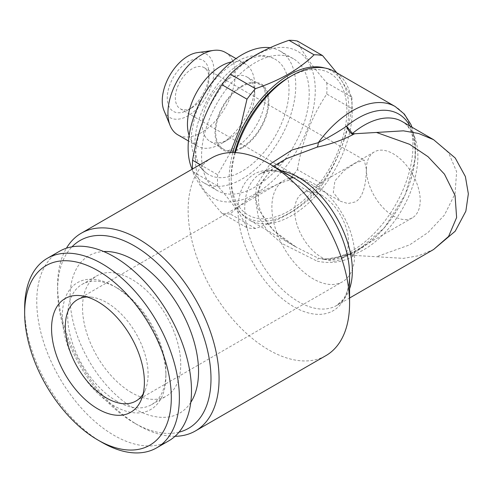 <?xml version="1.0" encoding="UTF-8"?>
<svg xmlns="http://www.w3.org/2000/svg" width="493" height="493" viewBox="0 0 493 493"><rect width="100%" height="100%" fill="white"/><g stroke="black" fill="none" stroke-linecap="round" stroke-linejoin="round"><path stroke-width="0.37" stroke-dasharray="2.46 1.85" d="M366.391 169.352L364.235 160.065L355.478 163.054L344.102 170.615L334.92 180.857L333.299 192.535L340.453 201.261L347.91 203.56L355.478 201.89C364.604 196.491 366.133 179.951 366.391 169.352A38.053 21.969 60 0 1 374.273 151.93A38.053 21.969 60 0 1 393.303 153.816A38.053 21.969 60 0 1 418.163 187.352A38.053 21.969 60 0 1 412.327 217.844A38.053 21.969 60 0 1 393.303 215.959A38.053 21.969 60 0 1 366.391 169.352M321.596 195.216A38.053 21.969 -120 0 0 302.573 193.33A38.053 21.969 -120 0 0 296.737 223.822A38.053 21.969 -120 0 0 321.596 257.358A38.053 21.969 -120 0 0 340.626 259.244A38.053 21.969 -120 0 0 346.456 228.746A38.053 21.969 -120 0 0 321.596 195.216M289.255 178.337A58.507 33.783 -120 0 0 283.993 180.438A58.507 33.783 -120 0 0 275.026 227.322A58.507 33.783 -120 0 0 313.246 278.878A58.507 33.783 -120 0 0 342.499 281.78A58.507 33.783 -120 0 0 351.472 234.896A58.507 33.783 -120 0 0 313.246 183.334A58.507 33.783 -120 0 0 293.446 177.726M211.768 157.871A114.166 65.914 -120 0 0 194.267 249.353A114.166 65.914 -120 0 0 268.845 349.956A114.166 65.914 -120 0 0 325.928 355.613M433.563 139.673L448.593 152.787L456.617 171.669L455.064 193.718L444.452 215.047L428.029 232.505L409.621 244.885L376.486 256.742L403.391 258.369L418.594 255.719L433.563 249.526M235.377 152.59A85.622 49.436 120 0 0 231.174 180.617A85.622 49.436 120 0 0 248.91 219.816A85.622 49.436 120 0 0 291.72 215.57A85.622 49.436 120 0 0 347.657 140.123A85.622 49.436 120 0 0 334.531 71.51M348.052 254.215L347.799 254.326A9.515 5.004 -113.9 0 1 353.037 256.218L354.683 255.454L348.391 254.086L346.517 255.46L324.129 259.484L318.275 258.153L296.219 247.129L248.91 219.816M286.581 158.623L286.581 158.623C279.352 162.745 273.227 167.725 268.192 173.548L262.744 181.418C259.053 186.409 257.765 194.347 258.868 205.242C260.027 211.978 264.562 221.634 275.217 231.864C281.3 237.527 288.294 242.611 296.213 247.122L273.276 230.354L258.135 208.761L255.454 196.756L256.754 184.801L269.917 164.144M175.046 436.305A114.166 65.914 60 0 1 138.342 425.305A114.166 65.914 60 0 1 138.336 425.305A114.166 65.914 60 0 1 57.613 285.484A114.166 65.914 60 0 1 66.438 248.195M179.002 432.182A108.454 62.617 60 0 1 134.306 422.976L138.342 425.305L134.299 422.976A108.454 62.617 60 0 1 134.299 422.976A108.454 62.617 60 0 1 57.613 290.143A108.454 62.617 60 0 1 71.99 246.827M234.686 152.559A81.82 47.236 120 0 0 231.174 177.511A81.82 47.236 120 0 0 289.027 210.912A81.82 47.236 120 0 0 346.881 110.703A81.82 47.236 120 0 0 289.027 77.302M255.392 186.835A76.107 43.945 -60 0 1 217.339 190.6A76.107 43.945 -60 0 1 205.673 129.616A76.107 43.945 -60 0 1 255.392 62.543A76.107 43.945 -60 0 1 293.446 58.778A76.107 43.945 -60 0 1 305.112 119.762A76.107 43.945 -60 0 1 255.392 186.835M270.127 47.71A76.107 43.945 -60 0 1 279.993 51.007A76.107 43.945 -60 0 1 291.659 111.997A76.107 43.945 -60 0 1 241.94 179.064A76.107 43.945 -60 0 1 203.886 182.835A76.107 43.945 -60 0 1 192.128 169.21M255.392 193.823A84.673 48.887 -60 0 1 195.524 159.257A84.673 48.887 -60 0 1 255.392 55.555A84.673 48.887 -60 0 1 315.267 90.12A84.673 48.887 -60 0 1 255.392 193.823M255.436 228.481L230.342 213.993C237.398 207.035 245.878 200.645 255.781 194.821C265.727 189.158 276.795 184.265 288.99 180.136L314.078 194.624C306.929 201.662 298.45 208.052 288.639 213.796C278.563 219.514 267.496 224.407 255.436 228.481A95.137 54.926 -60 0 1 246.987 227.729C242.383 216.852 232.61 202.943 217.659 186.009A95.137 54.926 -60 0 1 217.659 174.744L230.354 152.583M230.342 213.993A95.137 54.926 -60 0 1 221.893 213.241L246.987 227.729M217.659 186.009L192.572 171.527C197.175 182.398 206.949 196.306 221.893 213.241M192.572 171.527A95.137 54.926 -60 0 1 192.449 169.025M324.733 67.997A84.673 48.887 -60 0 1 345.87 132.999A84.673 48.887 -60 0 1 289.027 213.241A84.673 48.887 -60 0 1 232.881 152.522M241.94 62.568A66.561 38.429 -60 0 1 273.609 58.433A66.561 38.429 -60 0 1 285.835 111.184A66.561 38.429 -60 0 1 241.94 171.268A66.561 38.429 -60 0 1 207.122 173.591A66.561 38.429 -60 0 1 198.889 119.793A66.561 38.429 -60 0 1 241.94 62.568M241.94 148.017A38.084 21.988 120 0 0 266.571 115.276A38.084 21.988 120 0 0 261.863 84.494A38.084 21.988 120 0 0 241.94 85.825A38.084 21.988 120 0 0 216.821 120.206A38.084 21.988 120 0 0 223.816 150.39A38.084 21.988 120 0 0 241.94 148.017M192.159 107.597L188.123 109.927A29.494 17.027 -60 0 1 167.269 97.891A29.494 17.027 -60 0 1 188.123 61.767A29.494 17.027 -60 0 1 208.977 73.808A29.494 17.027 -60 0 1 188.123 109.927L192.159 107.597A23.787 13.73 -60 0 1 180.265 108.774A23.787 13.73 -60 0 1 176.617 89.72A23.787 13.73 -60 0 1 192.159 68.761A23.787 13.73 -60 0 1 204.047 67.584A23.787 13.73 -60 0 1 208.977 78.467A23.787 13.73 -60 0 1 192.159 107.597M197.354 52.615A36.581 21.119 -60 0 1 213.561 76.581A36.581 21.119 -60 0 1 188.123 115.719A36.581 21.119 -60 0 1 163.953 110.457M225.363 52.418A47.568 27.466 -60 0 1 232.653 90.539A47.568 27.466 -60 0 1 201.575 132.457A47.568 27.466 -60 0 1 177.794 134.811M231.581 61.921A47.568 27.466 -60 0 1 244.867 63.683A47.568 27.466 -60 0 1 254.721 85.462A47.568 27.466 -60 0 1 221.086 143.722L228.487 139.445A37.104 21.421 -60 0 1 209.932 141.288A37.104 21.421 -60 0 1 204.244 111.554A37.104 21.421 -60 0 1 228.487 78.855A37.104 21.421 -60 0 1 247.036 77.019A37.104 21.421 -60 0 1 254.721 94.003A37.104 21.421 -60 0 1 228.487 139.445L221.086 143.722A47.568 27.466 -60 0 1 197.299 146.076A47.568 27.466 -60 0 1 189.127 135.446M241.94 86.626A37.104 21.421 120 0 0 217.703 119.318A37.104 21.421 120 0 0 223.384 149.052A37.104 21.421 120 0 0 241.94 147.216A37.104 21.421 120 0 0 266.177 114.518A37.104 21.421 120 0 0 260.489 84.79A37.104 21.421 120 0 0 241.94 86.626M86.965 296.965A58.507 33.783 60 0 1 91.951 297.199A58.507 33.783 60 0 1 106.716 302.573A58.507 33.783 60 0 1 145.367 389.71A58.507 33.783 60 0 1 143.069 394.141M131.637 392.668A69.451 40.099 60 0 1 86.263 331.469A69.451 40.099 60 0 1 96.911 275.815A69.451 40.099 60 0 1 131.637 279.254A69.451 40.099 60 0 1 177.005 340.453A69.451 40.099 60 0 1 166.357 396.107A69.451 40.099 60 0 1 131.637 392.668M190.779 402.393A90.854 52.455 60 0 1 134.306 408.605A90.854 52.455 60 0 1 72.033 316.716A90.854 52.455 60 0 1 103.672 251.529M116.81 401.222A69.451 40.099 60 0 1 71.442 340.022A69.451 40.099 60 0 1 82.091 284.375A69.451 40.099 60 0 1 116.81 287.813L114.123 286.26A73.254 42.293 60 0 1 165.919 375.98A73.254 42.293 60 0 1 114.123 405.887A73.254 42.293 60 0 1 62.321 316.167A73.254 42.293 60 0 1 114.123 286.26L116.816 287.813A69.451 40.099 60 0 1 116.816 287.813A69.451 40.099 60 0 1 165.919 372.868A69.451 40.099 60 0 1 151.536 404.661A69.451 40.099 60 0 1 116.81 401.222M102.008 442.394A109.409 63.166 60 0 1 24.65 308.396M168.828 440.822A109.409 63.166 60 0 1 114.123 435.405A109.409 63.166 60 0 1 42.651 338.993A109.409 63.166 60 0 1 59.419 251.319M200.103 164.607L217.659 174.744M297.439 169.629C302.043 141.608 311.816 116.416 326.76 94.052L351.854 108.534C347.251 136.555 337.477 161.747 322.527 184.111L297.439 169.629A95.137 54.926 -60 0 1 288.99 180.136M336.781 72.81L351.854 97.269L326.76 82.787C311.915 65.994 302.141 52.092 297.439 41.067M322.527 184.111A95.137 54.926 -60 0 1 314.078 194.624M351.854 97.269A95.137 54.926 -60 0 1 351.854 108.534M326.76 82.787A95.137 54.926 -60 0 1 326.76 94.052M324.135 259.484L328.523 259.583L333.743 258.948L347.799 254.326A9.515 5.004 -113.9 0 0 346.517 255.46A80.864 46.687 120 0 0 358.245 250.093A80.864 46.687 120 0 0 409.96 126.042M324.129 259.484L324.111 259.484C334.821 260.44 345.846 257.642 357.172 251.085L384.478 227.686L405.283 194.569L415.266 158.703L415.371 142.021L412.019 127.231M353.037 256.218C342.641 262.282 330.68 263.934 317.159 261.173L318.275 258.153A85.622 49.436 -60 0 0 352.415 250.617A85.622 49.436 -60 0 0 408.352 175.163A85.622 49.436 -60 0 0 395.226 106.55M286.538 158.641L271.464 169.691L260.359 183.735L255.479 199.918L258.19 216.39L267.674 231.186L281.725 243.369L317.159 261.173M354.683 255.454L376.486 256.742M273.338 166.264L260.489 173.684L268.081 171.163C273.344 170.362 279.716 171.502 287.203 174.596L293.785 177.924A78.898 45.553 -120 0 0 237.996 210.135A78.898 45.553 -120 0 0 293.785 306.763A78.898 45.553 -120 0 0 349.574 274.552L349.161 281.916C348.095 289.952 345.901 296.04 342.573 300.194L336.596 305.512A76.107 43.945 60 0 1 298.542 301.741A76.107 43.945 60 0 1 248.823 234.674A76.107 43.945 60 0 1 260.489 173.684A76.107 43.945 60 0 1 281.454 170.8M349.574 288.799A76.107 43.945 60 0 1 336.596 305.512L349.574 298.019M352.446 254.819A76.107 43.945 120 0 0 364.068 249.575A76.107 43.945 120 0 0 413.787 182.509A76.107 43.945 120 0 0 402.122 121.518C406.663 123.94 410.194 128.735 412.727 135.895L414.675 144.997C415.845 154.827 414.631 166.042 411.045 178.645C403.034 207.343 380.812 237.164 359.311 249.107L348.385 254.086M374.273 151.93L302.573 193.33M231.174 177.511L231.174 180.617M217.339 190.6L203.886 182.835M273.609 58.433C261.432 53.281 248.719 54.544 235.475 62.229C216.23 74.289 202.697 92.29 194.871 116.219L191.58 133.061C190.809 141.996 191.839 150.143 194.667 157.489C197.336 164.243 201.483 169.61 207.122 173.591M223.816 150.39C224.278 150.026 224.481 152.984 235.475 147.672C247.289 140.992 259.115 124.495 263.25 109.391C265.142 102.458 265.758 96.708 265.111 92.142C263.533 86.22 262.449 83.668 261.863 84.494M208.977 78.467L208.977 73.808M197.299 146.076L188.449 140.967M223.384 149.052L209.932 141.288M135.969 401.019L342.499 281.78M82.091 284.375L96.911 275.815M145.367 389.71L141.337 399.552M204.047 67.584L364.235 160.065M180.265 108.774L340.453 201.261M91.951 297.199L81.413 295.757M165.919 372.868L165.919 375.98M151.536 404.661L166.357 396.107M77.463 299.676L283.993 180.438M260.489 84.79L247.036 77.019M254.721 94.003L254.721 85.462M244.867 63.683L236.018 58.575M293.446 58.778L279.993 51.007M57.613 290.143L57.613 285.484M412.327 217.844L340.626 259.244"/><path stroke-width="0.74" d="M293.446 177.726A58.507 33.783 -120 0 0 289.255 178.337M195.419 430.956L325.928 355.613A114.166 65.914 -120 0 0 349.574 303.349L349.574 274.552A78.898 45.553 -120 0 0 293.785 177.924L268.851 163.528A114.166 65.914 -120 0 0 268.845 163.528A114.166 65.914 -120 0 0 211.768 157.871L81.259 233.22A114.166 65.914 60 0 1 138.342 238.877A114.166 65.914 60 0 1 212.921 339.48A114.166 65.914 60 0 1 195.419 430.956A114.166 65.914 60 0 1 175.046 436.305M349.574 303.349A114.166 65.914 -120 0 0 268.851 163.528L293.785 177.924M349.574 298.019L433.563 249.526L448.593 236.412L456.617 217.53L455.064 195.481L444.452 174.152L428.029 156.694L409.621 144.313L376.486 132.457L354.683 133.745L353.037 134.571A9.515 4.764 -116.1 0 1 346.517 126.214L352.446 133.467L354.683 133.745M376.486 132.457L403.391 130.83L418.594 133.474L433.563 139.673L402.122 121.518A76.107 43.945 120 0 0 364.068 125.29A76.107 43.945 120 0 0 352.446 133.467M234.686 152.559A81.82 47.236 120 0 1 289.027 77.302L291.72 75.749A85.622 49.436 120 0 0 235.377 152.59M269.917 164.144L292.072 149.946L318.275 142.68C328.751 137.411 338.167 131.921 346.517 126.214A80.864 46.687 120 0 1 358.245 118.043A80.864 46.687 120 0 1 409.96 126.042M71.99 246.827A108.454 62.617 60 0 1 134.306 245.865A108.454 62.617 60 0 1 207.313 349.463A108.454 62.617 60 0 1 179.002 432.182M192.128 169.21A76.107 43.945 -60 0 1 241.94 54.778A76.107 43.945 -60 0 1 270.127 47.71M192.449 169.025A95.137 54.926 -60 0 1 192.572 160.262L200.103 164.607M230.354 152.583L240.504 126.787L246.987 99.167L221.893 84.685C207.048 106.784 197.274 131.976 192.572 160.262M221.893 84.685A95.137 54.926 -60 0 1 230.342 74.172L255.436 88.66C267.496 84.586 278.563 79.693 288.639 73.975C298.45 68.231 306.929 61.841 314.078 54.797L288.99 40.315C276.795 44.444 265.727 49.337 255.781 55C245.878 60.818 237.398 67.208 230.342 74.172M232.881 152.522A84.673 48.887 -60 0 1 289.027 74.973A84.673 48.887 -60 0 1 324.733 67.997M246.987 99.167A95.137 54.926 -60 0 1 255.436 88.66M188.449 140.967L177.794 134.811A47.568 27.466 -60 0 1 170.153 125.616L163.953 110.457A36.581 21.119 -60 0 1 188.123 55.98A36.581 21.119 -60 0 1 197.354 52.615L213.58 50.403A47.568 27.466 -60 0 1 225.363 52.418L236.018 58.575M170.153 125.616A47.568 27.466 -60 0 1 201.575 54.778A47.568 27.466 -60 0 1 213.58 50.403M189.127 135.446A47.568 27.466 -60 0 1 221.086 66.044A47.568 27.466 -60 0 1 231.581 61.921M143.069 394.141A58.507 33.783 60 0 1 135.969 401.019A58.507 33.783 60 0 1 106.716 398.122A58.507 33.783 60 0 1 68.49 346.561A58.507 33.783 60 0 1 77.463 299.676A58.507 33.783 60 0 1 86.965 296.965M103.672 251.529A90.854 52.455 60 0 1 134.306 260.236A90.854 52.455 60 0 1 190.779 402.393M102.014 442.394L102.014 442.394A109.409 63.166 60 0 1 102.008 442.394L97.978 440.064A103.696 59.869 60 0 1 24.65 313.055A103.696 59.869 60 0 1 97.978 270.725A103.696 59.869 60 0 1 171.305 397.728A103.696 59.869 60 0 1 97.978 440.064L102.014 442.394A109.409 63.166 60 0 0 156.719 447.81L168.828 440.822A109.409 63.166 60 0 0 185.596 353.148A109.409 63.166 60 0 0 114.123 256.742A109.409 63.166 60 0 0 59.419 251.319L47.31 258.314A109.409 63.166 60 0 1 102.014 263.73A109.409 63.166 60 0 1 173.487 360.143A109.409 63.166 60 0 1 156.719 447.81M24.65 313.055L24.65 308.396A109.409 63.166 60 0 1 47.31 258.314M97.978 301.796A65.643 37.899 60 0 1 141.337 399.552A65.643 37.899 60 0 1 97.978 408.993A65.643 37.899 60 0 1 52.332 338.765A65.643 37.899 60 0 1 81.413 295.757A65.643 37.899 60 0 1 97.978 301.796M288.99 40.315A95.137 54.926 -60 0 1 297.439 41.067L322.527 55.555L336.781 72.81M314.078 54.797A95.137 54.926 -60 0 1 322.527 55.555M353.037 134.571C342.66 140.03 330.698 144.215 317.159 147.124A9.515 3.482 -100 0 0 318.275 142.68A85.622 49.436 -60 0 1 352.415 110.796A85.622 49.436 -60 0 1 395.226 106.55L334.531 71.51A85.622 49.436 120 0 0 291.72 75.749L289.027 77.302M66.438 248.195A114.166 65.914 60 0 1 81.259 233.22M317.159 147.124L286.538 158.641L273.338 166.264M281.454 170.8A76.107 43.945 60 0 1 298.542 177.455A76.107 43.945 60 0 1 349.574 288.799M412.019 127.231L410.848 124.384L404.297 114.043L395.226 106.55M433.569 249.526L455.205 231.211L465.854 211.183L468.35 193.835L465.392 176.574L455.236 158.019L433.569 139.673"/></g></svg>
